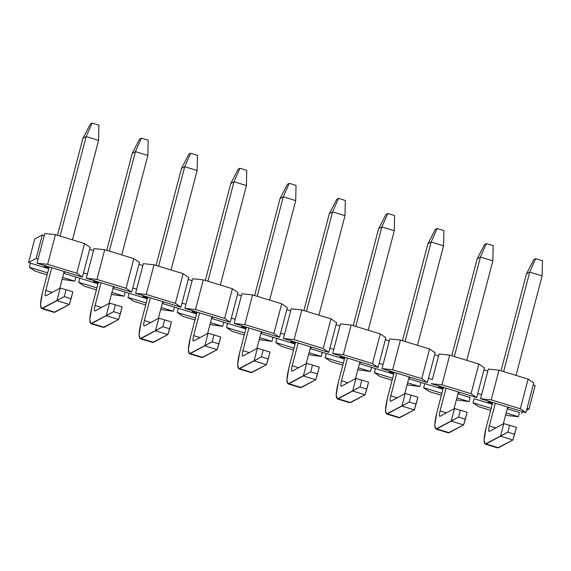 <?xml version="1.0" encoding="UTF-8"?>
<svg xmlns="http://www.w3.org/2000/svg" width="571" height="571" viewBox="0 0 571 571"><rect width="100%" height="100%" fill="white"/><g stroke="black" fill="none" stroke-linecap="round" stroke-linejoin="round"><path stroke-width="0.86" d="M90.332 124.05L92.102 123.1L98.897 125.177L92.102 123.1L86.157 136.583L98.576 140.38L98.897 125.177L98.576 140.38L86.157 136.583L82.923 138.325L90.332 124.05L82.923 138.325L57.485 235.288L82.923 138.325L86.157 136.583L92.102 123.1L90.332 124.05M42.561 292.174L49.185 266.928L42.561 292.174C39.884 303.387 39.856 308.804 42.468 308.433L56.929 300.66L60.226 288.084L45.766 295.857C44.895 295.978 44.902 294.172 45.794 290.439L51.754 267.713L45.794 290.439L52.204 292.395L45.794 290.439C44.873 294.236 44.866 296.042 45.766 295.857L60.226 288.084L66.086 289.754L64.28 296.627L41.604 308.576L40.484 304.75L42.561 292.174M60.055 236.073L86.157 136.583L60.055 236.073M59.762 288.334L64.173 271.51L59.762 288.334M72.474 239.863L98.576 140.38L72.474 239.863M41.604 308.576L54.024 312.373L69.348 304.45L54.88 312.223L53.396 311.773M54.88 312.223L42.468 308.433L54.88 312.223M69.348 304.45L56.929 300.66L69.348 304.45L71.075 298.704L64.28 296.627L71.075 298.704L72.881 291.824L66.086 289.754L72.881 291.824L69.348 304.45M56.929 300.66L64.28 296.627L66.086 289.754L60.226 288.084L56.929 300.66M139.617 139.11L141.387 138.161L148.182 140.238L141.387 138.161L135.441 151.643L147.86 155.44L148.182 140.238L147.86 155.44L135.441 151.643L132.208 153.385L139.617 139.11L132.208 153.385L106.77 250.341L132.208 153.385L135.441 151.643L141.387 138.161L139.617 139.11M91.845 307.234L98.469 281.988L91.845 307.234C89.169 318.447 89.133 323.864 91.753 323.493L106.213 315.713L109.511 303.144L95.05 310.917C94.179 311.038 94.186 309.232 95.079 305.499L101.038 282.773L95.079 305.499L101.488 307.455L95.079 305.499C94.158 309.296 94.151 311.102 95.05 310.917L109.511 303.144L115.371 304.814L113.565 311.687L90.889 323.636L89.768 319.81L91.845 307.234M109.339 251.133L135.441 151.643L109.339 251.133M109.047 303.394L113.458 286.571L109.047 303.394M121.759 254.923L147.86 155.44L121.759 254.923M90.889 323.636L103.308 327.426L118.632 319.51L104.165 327.283L102.673 326.826M104.165 327.283L91.753 323.493L104.165 327.283M118.632 319.51L106.213 315.713L118.632 319.51L120.36 313.764L113.565 311.687L120.36 313.764L122.165 306.884L115.371 304.814L122.165 306.884L118.632 319.51M106.213 315.713L113.565 311.687L115.371 304.814L109.511 303.144L106.213 315.713M188.901 154.17L190.671 153.221L197.466 155.291L190.671 153.221L184.726 166.703L197.145 170.493L197.466 155.291L197.145 170.493L184.726 166.703L181.492 168.438L188.901 154.17L181.492 168.438L156.054 265.401L181.492 168.438L184.726 166.703L190.671 153.221L188.901 154.17M141.13 322.294L147.753 297.048L141.13 322.294C138.453 333.507 138.418 338.924 141.03 338.546L155.498 330.773L158.795 318.197L144.335 325.97C143.464 326.098 143.471 324.292 144.363 320.552L150.323 297.834L144.363 320.552L150.773 322.515L144.363 320.552C143.442 324.349 143.435 326.155 144.335 325.97L158.795 318.197L164.655 319.867L162.849 326.748L140.173 338.696L139.053 334.87L141.13 322.294M158.624 266.186L184.726 166.703L158.624 266.186M158.331 318.454L162.742 301.631L158.331 318.454M171.043 269.983L197.145 170.493L171.043 269.983M140.173 338.696L152.593 342.486L167.917 334.57L153.449 342.343L151.957 341.886M153.449 342.343L141.03 338.546L153.449 342.343M167.917 334.57L155.498 330.773L167.917 334.57L169.644 328.825L162.849 326.748L169.644 328.825L171.443 321.944L164.655 319.867L171.443 321.944L167.917 334.57M155.498 330.773L162.849 326.748L164.655 319.867L158.795 318.197L155.498 330.773M238.186 169.23L239.956 168.281L246.751 170.351L239.956 168.281L234.01 181.764L246.429 185.554L246.751 170.351L246.429 185.554L234.01 181.764L230.777 183.498L238.186 169.23L230.777 183.498L205.339 280.461L230.777 183.498L234.01 181.764L239.956 168.281L238.186 169.23M190.407 337.354L197.038 312.109L190.407 337.354C187.738 348.56 187.702 353.984 190.314 353.606L204.782 345.833L208.08 333.257L193.619 341.03C192.748 341.158 192.755 339.352 193.648 335.612L199.607 312.894L193.648 335.612L200.057 337.568L193.648 335.612C192.727 339.41 192.72 341.215 193.619 341.03L208.08 333.257L213.939 334.927L212.134 341.808L189.458 353.749L188.33 349.93L190.407 337.354M207.908 281.246L234.01 181.764L207.908 281.246M207.616 333.507L212.027 316.684L207.616 333.507M220.327 285.043L246.429 185.554L220.327 285.043M189.458 353.749L201.877 357.546L217.201 349.63L202.734 357.403L201.242 356.946M202.734 357.403L190.314 353.606L202.734 357.403M217.201 349.63L204.782 345.833L217.201 349.63L218.929 343.878L212.134 341.808L218.929 343.878L220.727 337.004L213.939 334.927L220.727 337.004L217.201 349.63M204.782 345.833L212.134 341.808L213.939 334.927L208.08 333.257L204.782 345.833M287.47 184.29L289.24 183.334L296.028 185.411L289.24 183.334L283.295 196.817L295.714 200.614L296.028 185.411L295.714 200.614L283.295 196.817L280.054 198.558L287.47 184.29L280.054 198.558L254.623 295.521L280.054 198.558L283.295 196.817L289.24 183.334L287.47 184.29M239.692 352.414L246.315 327.162L239.692 352.414C237.022 363.62 236.986 369.037 239.599 368.666L254.066 360.893L257.364 348.317L242.896 356.09C242.025 356.218 242.04 354.413 242.932 350.673L248.892 327.954L242.932 350.673L249.341 352.628L242.932 350.673C242.011 354.47 242.004 356.275 242.896 356.09L257.364 348.317L263.224 349.987L261.418 356.868L238.742 368.809L237.615 364.983L239.692 352.414M257.193 296.306L283.295 196.817L257.193 296.306M256.9 348.567L261.311 331.744L256.9 348.567M269.612 300.103L295.714 200.614L269.612 300.103M238.742 368.809L251.161 372.606L266.486 364.691L252.018 372.463L250.526 372.007M252.018 372.463L239.599 368.666L252.018 372.463M266.486 364.691L254.066 360.893L266.486 364.691L268.206 358.938L261.418 356.868L268.206 358.938L270.012 352.064L263.224 349.987L270.012 352.064L266.486 364.691M254.066 360.893L261.418 356.868L263.224 349.987L257.364 348.317L254.066 360.893M336.754 199.343L338.524 198.394L345.312 200.471L338.524 198.394L332.579 211.877L344.998 215.674L345.312 200.471L344.998 215.674L332.579 211.877L329.339 213.618L336.754 199.343L329.339 213.618L303.9 310.581L329.339 213.618L332.579 211.877L338.524 198.394L336.754 199.343M288.976 367.474L295.6 342.222L288.976 367.474C286.299 378.68 286.271 384.097 288.883 383.726L303.351 375.954L306.648 363.377L292.181 371.15C291.31 371.271 291.324 369.466 292.216 365.733L298.176 343.007L292.216 365.733L298.619 367.688L292.216 365.733C291.296 369.53 291.289 371.336 292.181 371.15L306.648 363.377L312.508 365.047L310.703 371.921L288.027 383.869L286.899 380.043L288.976 367.474M306.477 311.366L332.579 211.877L306.477 311.366M306.177 363.627L310.595 346.804L306.177 363.627M318.896 315.163L344.998 215.674L318.896 315.163M288.027 383.869L300.446 387.666L315.763 379.744L301.302 387.516L299.811 387.067M301.302 387.516L288.883 383.726L301.302 387.516M315.763 379.744L303.351 375.954L315.763 379.744L317.49 373.998L310.703 371.921L317.49 373.998L319.296 367.124L312.508 365.047L319.296 367.124L315.763 379.744M303.351 375.954L310.703 371.921L312.508 365.047L306.648 363.377L303.351 375.954M386.039 214.403L387.809 213.454L394.597 215.531L387.809 213.454L381.863 226.937L394.283 230.734L394.597 215.531L394.283 230.734L381.863 226.937L378.623 228.678L386.039 214.403L378.623 228.678L353.185 325.641L378.623 228.678L381.863 226.937L387.809 213.454L386.039 214.403M338.26 382.527L344.884 357.282L338.26 382.527C335.584 393.74 335.555 399.158 338.168 398.786L352.635 391.014L355.933 378.437L341.465 386.21C340.594 386.331 340.609 384.526 341.501 380.793L347.461 358.067L341.501 380.793L347.903 382.748L341.501 380.793C340.58 384.59 340.566 386.396 341.465 386.21L355.933 378.437L361.793 380.108L359.987 386.981L337.311 398.929L336.183 395.103L338.26 382.527M355.762 326.426L381.863 226.937L355.762 326.426M355.462 378.687L359.88 361.864L355.462 378.687M368.181 330.216L394.283 230.734L368.181 330.216M337.311 398.929L349.73 402.719L365.047 394.804L350.587 402.576L349.095 402.12M350.587 402.576L338.168 398.786L350.587 402.576M365.047 394.804L352.635 391.014L365.047 394.804L366.775 389.058L359.987 386.981L366.775 389.058L368.58 382.177L361.793 380.108L368.58 382.177L365.047 394.804M352.635 391.014L359.987 386.981L361.793 380.108L355.933 378.437L352.635 391.014M435.323 229.463L437.093 228.514L443.881 230.591L437.093 228.514L431.148 241.997L443.56 245.787L443.881 230.591L443.56 245.787L431.148 241.997L427.907 243.738L435.323 229.463L427.907 243.738L402.469 340.694L427.907 243.738L431.148 241.997L437.093 228.514L435.323 229.463M387.545 397.587L394.168 372.342L387.545 397.587C384.868 408.8 384.84 414.218 387.452 413.839L401.913 406.067L405.217 393.49L390.75 401.27C389.879 401.392 389.893 399.586 390.785 395.846L396.745 373.127L390.785 395.846L397.188 397.809L390.785 395.846C389.865 399.643 389.85 401.449 390.75 401.27L405.217 393.49L411.077 395.161L409.271 402.041L386.596 413.989L385.468 410.164L387.545 397.587M405.046 341.487L431.148 241.997L405.046 341.487M404.746 393.747L409.164 376.924L404.746 393.747M417.465 345.277L443.56 245.787L417.465 345.277M386.596 413.989L399.008 417.779L414.332 409.864L399.871 417.637L398.38 417.18M399.871 417.637L387.452 413.839L399.871 417.637M414.332 409.864L401.913 406.067L414.332 409.864L416.059 404.118L409.271 402.041L416.059 404.118L417.865 397.238L411.077 395.161L417.865 397.238L414.332 409.864M401.913 406.067L409.271 402.041L411.077 395.161L405.217 393.49L401.913 406.067M484.608 244.524L486.378 243.574L493.166 245.644L486.378 243.574L480.432 257.057L492.844 260.847L493.166 245.644L492.844 260.847L480.432 257.057L477.192 258.791L484.608 244.524L477.192 258.791L451.754 355.754L477.192 258.791L480.432 257.057L486.378 243.574L484.608 244.524M436.829 412.647L443.453 387.402L436.829 412.647C434.153 423.86 434.124 429.278 436.736 428.9L451.197 421.127L454.502 408.55L440.034 416.323C439.163 416.452 439.178 414.646 440.07 410.906L446.03 388.187L440.07 410.906L446.472 412.869L440.07 410.906C439.149 414.703 439.135 416.509 440.034 416.323L454.502 408.55L460.354 410.221L458.556 417.101L435.88 429.042L434.752 425.224L436.829 412.647M454.33 356.54L480.432 257.057L454.33 356.54M454.031 408.8L458.442 391.977L454.031 408.8M466.75 360.337L492.844 260.847L466.75 360.337M435.88 429.042L448.292 432.839L463.616 424.924L449.156 432.697L447.664 432.24M449.156 432.697L436.736 428.9L449.156 432.697M463.616 424.924L451.197 421.127L463.616 424.924L465.344 419.178L458.556 417.101L465.344 419.178L467.149 412.298L460.354 410.221L467.149 412.298L463.616 424.924M451.197 421.127L458.556 417.101L460.354 410.221L454.502 408.55L451.197 421.127M533.892 259.584L535.662 258.627L542.45 260.704L535.662 258.627L529.71 272.11L542.129 275.907L542.45 260.704L542.129 275.907L529.71 272.11L526.476 273.852L533.892 259.584L526.476 273.852L501.038 370.815L526.476 273.852L529.71 272.11L535.662 258.627L533.892 259.584M486.114 427.708L492.737 402.455L486.114 427.708C483.437 438.913 483.409 444.331 486.021 443.96L500.482 436.187L503.779 423.611L489.318 431.383C488.448 431.512 488.455 429.706 489.347 425.966L495.314 403.247L489.347 425.966L495.756 427.922L489.347 425.966C488.433 429.763 488.419 431.569 489.318 431.383L503.779 423.611L509.639 425.281L507.84 432.161L485.157 444.102L484.037 440.284L486.114 427.708M503.615 371.6L529.71 272.11L503.615 371.6M503.315 423.86L507.726 407.037L503.315 423.86M516.027 375.397L542.129 275.907L516.027 375.397M485.157 444.102L497.577 447.9L512.901 439.984L498.44 447.757L496.948 447.3M498.44 447.757L486.021 443.96L498.44 447.757M512.901 439.984L500.482 436.187L512.901 439.984L514.628 434.231L507.84 432.161L514.628 434.231L516.434 427.358L509.639 425.281L516.434 427.358L512.901 439.984M500.482 436.187L507.84 432.161L509.639 425.281L503.779 423.611L500.482 436.187M519.446 412.555L518.368 416.687L507.698 415.552L518.368 416.687L519.446 412.555L507.255 408.836L519.446 412.555M474.044 398.686L472.959 402.812L491.181 408.379L472.959 402.812L478.577 406.659L490.667 410.349L478.577 406.659L472.959 402.812L474.044 398.686L492.266 404.254L474.044 398.686M506.177 412.961L518.368 416.687L506.177 412.961M505.656 414.931L507.698 415.552L505.656 414.931M488.333 369.066L499.004 370.194L528.125 379.087L533.735 382.934L528.125 379.087L499.004 370.194L488.333 369.066L487.82 371.029L488.333 369.066M533.221 384.904L535.163 385.496L528.974 409.072L526.533 410.385L528.974 409.072L527.033 408.479L533.735 382.934L527.033 408.479L528.974 409.072L535.163 385.496L533.221 384.904M523.686 411.912L521.387 413.147L523.686 411.912M79.776 278.213L97.998 283.78L79.776 278.213L78.691 282.338L96.913 287.905L78.691 282.338L79.776 278.213L75.893 277.028L79.776 278.213M112.987 288.362L147.282 298.84L112.987 288.362M162.271 303.422L196.567 313.9L162.271 303.422M211.555 318.482L245.844 328.96L211.555 318.482M260.84 333.543L295.128 344.02L260.84 333.543M310.124 348.595L344.413 359.073L310.124 348.595M359.409 363.656L393.697 374.133L359.409 363.656M408.693 378.716L442.982 389.194L408.693 378.716M457.978 393.776L470.161 397.502L457.978 393.776M481.631 394.611L477.749 393.419L481.631 394.611L480.546 398.736L491.217 399.864L499.004 370.194L491.217 399.864L520.338 408.757L528.125 379.087L520.338 408.757L525.948 412.605L527.033 408.479L525.948 412.605L480.546 398.736L487.82 371.029L481.631 394.611M432.347 379.551L428.464 378.366L432.347 379.551L438.535 355.969L434.652 354.784L427.386 382.491L381.978 368.616L383.062 364.491L379.18 363.306L383.062 364.491L389.251 340.908L385.368 339.724L378.102 367.431L332.693 353.556L333.778 349.431L329.895 348.246L333.778 349.431L339.966 325.855L336.083 324.663L328.817 352.371L283.416 338.496L284.494 334.37L280.618 333.186L284.494 334.37L290.682 310.795L286.799 309.61L279.533 337.311L234.131 323.443L235.209 319.31L231.334 318.126L235.209 319.31L241.397 295.735L237.515 294.55L230.249 322.251L184.847 308.383L185.925 304.257L182.049 303.073L185.925 304.257L192.113 280.675L188.23 279.49L180.964 307.198L135.563 293.323L136.64 289.197L132.765 288.012L136.64 289.197L142.829 265.615L138.946 264.43L131.68 292.138L86.278 278.263L87.363 274.137L83.48 272.952L87.363 274.137L93.544 250.555L89.668 249.37L82.395 277.078L36.994 263.202L38.079 259.077L36.137 258.485L28.55 262.56L48.713 268.72L28.55 262.56L36.137 258.485L38.079 259.077L44.26 235.502L42.318 234.909L36.137 258.485L42.318 234.909L34.738 238.985L28.55 262.56L34.738 238.985L42.318 234.909L44.26 235.502L36.994 263.202L82.395 277.078L90.182 247.407L84.572 243.56L76.785 273.231L82.395 277.078L76.785 273.231L47.664 264.33L36.994 263.202L47.664 264.33L55.444 234.66L44.781 233.532L44.26 235.502L44.781 233.532L55.444 234.66L84.572 243.56L90.182 247.407L89.668 249.37L93.544 250.555L86.278 278.263L131.68 292.138L138.946 264.43L142.829 265.615L135.563 293.323L180.964 307.198L188.23 279.49L192.113 280.675L184.847 308.383L230.249 322.251L237.515 294.55L241.397 295.735L234.131 323.443L279.533 337.311L286.799 309.61L290.682 310.795L283.416 338.496L328.817 352.371L336.083 324.663L339.966 325.855L332.693 353.556L378.102 367.431L385.368 339.724L389.251 340.908L381.978 368.616L427.386 382.491L434.652 354.784L438.535 355.969L432.347 379.551M63.702 273.302L75.893 277.028L63.702 273.302M509.132 407.466L507.498 407.922L509.132 407.466M492.502 403.347L487.82 401.913L488.954 401.306L487.82 401.913L492.502 403.347M459.848 392.413L458.213 392.869L459.848 392.413M443.217 388.287L438.535 386.853L439.67 386.246L438.535 386.853L443.217 388.287M410.563 377.352L408.929 377.809L410.563 377.352M393.94 373.227L389.251 371.792L390.386 371.186L389.251 371.792L393.94 373.227M361.286 362.292L359.644 362.749L361.286 362.292M344.656 358.167L339.966 356.739L341.101 356.126L339.966 356.739L344.656 358.167M312.002 347.232L310.36 347.689L312.002 347.232M295.371 343.107L290.682 341.679L291.817 341.065L290.682 341.679L295.371 343.107M262.717 332.172L261.075 332.629L262.717 332.172M246.087 328.054L241.397 326.619L242.539 326.005L241.397 326.619L246.087 328.054M213.433 317.119L211.791 317.576L213.433 317.119M196.802 312.994L192.12 311.559L193.255 310.952L192.12 311.559L196.802 312.994M164.148 302.059L162.507 302.516L164.148 302.059M147.518 297.934L142.836 296.499L143.971 295.892L142.836 296.499L147.518 297.934M114.864 286.999L113.229 287.456L114.864 286.999M98.233 282.873L93.551 281.446L94.686 280.832L93.551 281.446L98.233 282.873M65.579 271.939L63.945 272.396L65.579 271.939M48.949 267.813L44.267 266.386L45.402 265.772L44.267 266.386L48.949 267.813M111.909 292.488L124.093 296.213L125.177 292.088L124.093 296.213L111.909 292.488M129.06 293.273L127.975 297.398L146.197 302.965L127.975 297.398L129.06 293.273M161.186 307.548L173.377 311.274L174.462 307.148L173.377 311.274L161.186 307.548M178.345 308.333L177.26 312.458L195.482 318.026L177.26 312.458L178.345 308.333M210.471 322.608L222.661 326.334L223.746 322.208L222.661 326.334L210.471 322.608M227.622 323.393L226.544 327.518L244.766 333.086L226.544 327.518L227.622 323.393M259.755 337.668L271.946 341.387L273.031 337.261L271.946 341.387L259.755 337.668M276.906 338.446L275.829 342.579L294.051 348.146L275.829 342.579L276.906 338.446M309.039 352.721L321.23 356.447L322.315 352.321L321.23 356.447L309.039 352.721M326.191 353.506L325.113 357.632L343.335 363.199L325.113 357.632L326.191 353.506M358.324 367.781L370.515 371.507L371.6 367.381L370.515 371.507L358.324 367.781M375.475 368.566L374.398 372.692L392.62 378.259L374.398 372.692L375.475 368.566M407.608 382.841L419.799 386.567L420.877 382.442L419.799 386.567L407.608 382.841M424.76 383.626L423.675 387.752L441.897 393.319L423.675 387.752L424.76 383.626M456.893 397.901L469.084 401.627L470.161 397.502L469.084 401.627L456.893 397.901M483.937 369.844L476.664 397.552L431.262 383.676L476.664 397.552L483.937 369.844L487.82 371.029L483.937 369.844L484.451 367.881L478.841 364.034L471.054 393.704L476.664 397.552L471.054 393.704L441.933 384.804L431.262 383.676L441.933 384.804L449.72 355.133L439.049 354.006L438.535 355.969L439.049 354.006L449.72 355.133L478.841 364.034L484.451 367.881L483.937 369.844M30.491 263.152L29.407 267.285L47.629 272.852L29.407 267.285L30.491 263.152M62.624 277.427L74.808 281.153L75.893 277.028L74.808 281.153L62.624 277.427M507.698 407.152L507.997 408.079L507.698 407.152M458.413 392.099L458.713 393.019L458.413 392.099M409.129 377.038L409.428 377.959L409.129 377.038M359.844 361.978L360.144 362.899L359.844 361.978M310.567 346.918L310.867 347.846L310.567 346.918M261.282 331.858L261.582 332.786L261.282 331.858M211.998 316.805L212.298 317.726L211.998 316.805M162.714 301.745L163.013 302.666L162.714 301.745M113.429 286.685L113.729 287.606L113.429 286.685M64.145 271.625L64.444 272.553L64.145 271.625M525.948 412.605L520.338 408.757L491.217 399.864L480.546 398.736L525.948 412.605M84.301 286.185L78.691 282.338L84.301 286.185L96.399 289.882L84.301 286.185M111.388 294.465L124.093 296.213L111.388 294.465M133.585 301.245L127.975 297.398L133.585 301.245L145.676 304.943L133.585 301.245M160.672 309.518L173.377 311.274L160.672 309.518M182.87 316.305L177.26 312.458L182.87 316.305L194.961 320.003L182.87 316.305M209.957 324.578L222.661 326.334L209.957 324.578M232.154 331.366L226.544 327.518L232.154 331.366L244.245 335.056L232.154 331.366M259.241 339.638L271.946 341.387L259.241 339.638M281.439 346.419L275.829 342.579L281.439 346.419L293.53 350.116L281.439 346.419M308.526 354.698L321.23 356.447L308.526 354.698M330.723 361.479L325.113 357.632L330.723 361.479L342.814 365.176L330.723 361.479M357.81 369.758L370.515 371.507L357.81 369.758M380.008 376.539L374.398 372.692L380.008 376.539L392.099 380.236L380.008 376.539M407.087 384.818L419.799 386.567L407.087 384.818M429.292 391.599L423.675 387.752L429.292 391.599L441.383 395.296L429.292 391.599M456.372 399.871L469.084 401.627L456.372 399.871M435.166 352.821L429.556 348.974L421.769 378.644L427.386 382.491L421.769 378.644L392.648 369.744L381.978 368.616L392.648 369.744L400.435 340.073L389.765 338.946L389.251 340.908L389.765 338.946L400.435 340.073L429.556 348.974L435.166 352.821L434.652 354.784L435.166 352.821M385.882 337.761L380.272 333.914L372.485 363.584L378.102 367.431L372.485 363.584L343.364 354.684L332.693 353.556L343.364 354.684L351.151 325.013L340.48 323.885L339.966 325.855L340.48 323.885L351.151 325.013L380.272 333.914L385.882 337.761L385.368 339.724L385.882 337.761M336.597 322.701L330.987 318.854L323.2 348.524L328.817 352.371L323.2 348.524L294.079 339.624L283.416 338.496L294.079 339.624L301.866 309.96L291.196 308.825L290.682 310.795L291.196 308.825L301.866 309.96L330.987 318.854L336.597 322.701L336.083 324.663L336.597 322.701M287.313 307.641L281.703 303.793L273.923 333.464L279.533 337.311L273.923 333.464L244.795 324.571L234.131 323.443L244.795 324.571L252.582 294.9L241.911 293.772L241.397 295.735L241.911 293.772L252.582 294.9L281.703 303.793L287.313 307.641L286.799 309.61L287.313 307.641M238.028 292.58L232.418 288.74L224.639 318.411L230.249 322.251L224.639 318.411L195.518 309.511L184.847 308.383L195.518 309.511L203.297 279.84L192.627 278.712L192.113 280.675L192.627 278.712L203.297 279.84L232.418 288.74L238.028 292.58L237.515 294.55L238.028 292.58M188.751 277.527L183.134 273.68L175.354 303.351L180.964 307.198L175.354 303.351L146.233 294.45L135.563 293.323L146.233 294.45L154.013 264.78L143.342 263.652L142.829 265.615L143.342 263.652L154.013 264.78L183.134 273.68L188.751 277.527L188.23 279.49L188.751 277.527M139.467 262.467L133.85 258.62L126.07 288.291L131.68 292.138L126.07 288.291L96.949 279.39L86.278 278.263L96.949 279.39L104.729 249.72L94.058 248.592L93.544 250.555L94.058 248.592L104.729 249.72L133.85 258.62L139.467 262.467L138.946 264.43L139.467 262.467M35.017 271.125L29.407 267.285L35.017 271.125L47.115 274.822L35.017 271.125M62.103 279.405L74.808 281.153L62.103 279.405M441.933 384.804L471.054 393.704L478.841 364.034L449.72 355.133L441.933 384.804M392.648 369.744L421.769 378.644L429.556 348.974L400.435 340.073L392.648 369.744M343.364 354.684L372.485 363.584L380.272 333.914L351.151 325.013L343.364 354.684M294.079 339.624L323.2 348.524L330.987 318.854L301.866 309.96L294.079 339.624M244.795 324.571L273.923 333.464L281.703 303.793L252.582 294.9L244.795 324.571M195.518 309.511L224.639 318.411L232.418 288.74L203.297 279.84L195.518 309.511M146.233 294.45L175.354 303.351L183.134 273.68L154.013 264.78L146.233 294.45M96.949 279.39L126.07 288.291L133.85 258.62L104.729 249.72L96.949 279.39M47.664 264.33L76.785 273.231L84.572 243.56L55.444 234.66L47.664 264.33"/></g></svg>
